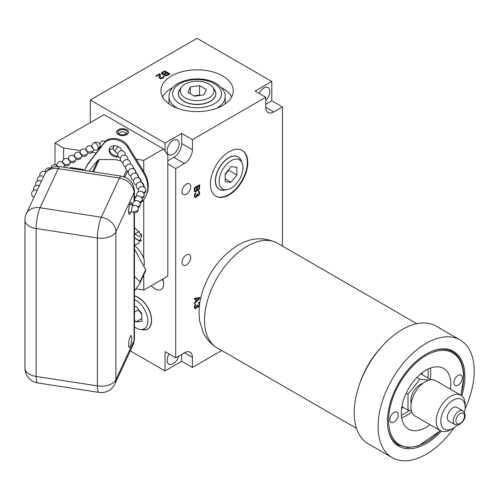 <?xml version="1.0" encoding="UTF-8"?>
<svg xmlns="http://www.w3.org/2000/svg" width="499" height="499" viewBox="0 0 499 499"><rect width="100%" height="100%" fill="white"/><g stroke="black" fill="none" stroke-linecap="round" stroke-linejoin="round"><path stroke-width="0.75" d="M231.043 166.672L225.192 173.951L225.192 181.748L231.043 182.272L236.894 174.993L236.894 167.19L231.043 166.672M231.043 188.235A16.86 9.737 120 0 0 242.183 163.129A16.86 9.737 120 0 0 231.043 160.703A16.86 9.737 120 0 0 219.323 178.742A16.86 9.737 120 0 0 226.789 189.788A16.86 9.737 120 0 0 231.043 188.235M240.169 158.807A18.775 10.841 120 0 0 239.108 157.603A18.775 10.841 120 0 0 228.654 157.759A18.775 10.841 120 0 0 216.098 175.342A18.775 10.841 120 0 0 220.471 189.888A18.775 10.841 120 0 0 222.043 190.206M215.655 196.095A26.422 15.257 120 0 0 235.94 188.747A26.422 15.257 120 0 0 247.336 162.306A26.422 15.257 -60 0 0 242.077 150.336M210.397 184.125A26.422 15.257 120 0 0 215.867 196.219A26.422 15.257 120 0 0 236.227 189.14A26.422 15.257 120 0 0 247.76 162.549A26.422 15.257 120 0 0 242.289 150.455A26.422 15.257 120 0 0 221.93 157.534A26.422 15.257 120 0 0 210.397 184.125M221.724 350.516L192.396 367.451L192.396 357.39L184.412 352.781A11.296 6.518 -60 0 1 190.057 352.219A11.296 6.518 -60 0 1 192.396 357.39M282.459 246.107L282.459 106.917L273.745 111.944A11.296 6.518 -60 0 1 268.1 112.506A11.296 6.518 -60 0 1 265.761 107.335L265.761 97.274L192.396 139.633L192.396 149.694A11.296 6.518 -60 0 1 184.412 163.522L175.698 168.556L175.698 357.808L184.412 352.781M186.377 194.123A6.131 3.537 120 0 0 190.381 188.722A6.131 3.537 120 0 0 189.439 183.807A6.131 3.537 120 0 0 186.377 184.112A6.131 3.537 120 0 0 182.372 189.514A6.131 3.537 120 0 0 183.308 194.423A6.131 3.537 120 0 0 186.377 194.123M186.377 264.981A6.131 3.537 120 0 0 190.381 259.58A6.131 3.537 120 0 0 189.439 254.665A6.131 3.537 120 0 0 186.377 254.97A6.131 3.537 120 0 0 182.372 260.372A6.131 3.537 120 0 0 183.308 265.287A6.131 3.537 120 0 0 186.377 264.981M197.086 190.219L197.654 190.531L198.452 190.2L199.588 188.516L199.7 184.73L194.361 187.811L194.473 191.466L195.271 191.909L196.176 191.51L197.086 190.219L196.662 189.969M194.928 197.498L196.519 196.837L197.086 195.608L197.766 195.988L198.901 195.334L199.588 193.911L199.357 191.473L198.452 191.354L199.132 192.888L198.789 194.629L197.766 195.215L197.317 193.936L196.862 194.198L196.519 196.063L195.608 196.849L194.928 195.957L195.608 192.863L194.928 193.643L194.361 195.383L194.928 197.498M199.7 298.514L199.7 297.485L194.361 298.514L194.361 299.281L195.727 299.007L195.727 301.577L194.361 302.881L194.361 303.648L199.7 298.514L199.057 297.61M199.681 303.66L199.357 302.562L198.452 302.444L199.132 303.978L198.789 305.712L197.766 306.305L197.317 305.026L196.862 305.288L196.519 307.153L195.608 307.933L194.928 307.047L195.608 303.953L194.361 306.473L194.473 307.952L194.928 308.588L195.608 308.575L196.519 307.927L197.086 306.698L197.766 307.072L198.452 306.81L199.469 305.338M192.396 367.451L181.723 361.282L181.723 354.334M181.723 361.282L165.026 370.925L165.026 351.645L175.698 357.808M178.761 356.043A8.483 4.896 -60 0 1 173.134 363.802A8.483 4.896 -60 0 1 168.893 364.22A8.483 4.896 -60 0 1 169.136 354.016M130.295 350.878L165.026 370.925M192.396 139.633L181.723 133.47L165.026 143.107L90.294 99.962L197.049 38.323L271.787 81.474L271.787 100.754L282.459 106.917M271.787 81.474L255.089 91.111L265.761 97.274M265.761 104.229L271.787 100.754M259.124 93.444A8.483 4.896 -60 0 1 263.884 87.98A8.483 4.896 -60 0 1 268.125 87.562A8.483 4.896 -60 0 1 265.761 100.405M222.673 75.948A36.178 20.883 0 0 0 183.252 71.419A36.178 20.883 0 0 0 160.921 90.718A36.178 20.883 0 0 0 171.513 105.489A36.178 20.883 0 0 0 210.94 110.011A36.178 20.883 0 0 0 233.27 90.718A36.178 20.883 0 0 0 222.673 75.948M163.959 74.438L163.971 75.087L164.651 75.605L166.678 75.748L170.016 73.952L164.676 70.87L162.013 72.411L161.464 73.253L162.381 74.295L163.959 74.438L163.959 75.037M160.241 74.089L159.674 73.758L155.669 76.073L156.237 76.397L159.356 74.6L159.187 77.975L160.322 78.63L162.68 78.193L164.003 77.033L163.653 76.185L162.219 77.8L160.198 77.919L160.241 74.089M167.801 160.784L173.733 157.36A11.296 6.518 120 0 0 181.723 143.531L181.723 133.47M165.026 143.107L165.026 151.078M173.134 140.375A8.483 4.896 -60 0 1 177.382 139.951A8.483 4.896 -60 0 1 178.679 146.75A8.483 4.896 -60 0 1 173.134 154.228A8.483 4.896 -60 0 1 168.893 154.646A8.483 4.896 -60 0 1 167.595 147.847A8.483 4.896 -60 0 1 173.134 140.375M90.294 99.962L90.294 122.598M175.698 168.556L167.801 163.99L167.801 155.027L163.529 148.952L104.085 114.633L54.977 142.988L54.977 164.726M135.946 288.865L143.737 290.069L167.801 276.172L167.801 163.99M151.272 285.715A12.257 7.08 -120 0 0 155.033 288.871A12.257 7.08 -120 0 0 161.158 289.476A12.257 7.08 -120 0 0 162.842 279.035M144.947 329.876A18.775 10.841 -120 0 0 146.513 329.565A18.775 10.841 -120 0 0 150.885 315.012A18.775 10.841 -120 0 0 138.335 297.429A18.775 10.841 -120 0 0 134.449 295.857M143.737 290.069L143.737 274.893M144.23 265.78L144.23 259.449L143.737 258.669L143.737 199.669M143.737 171.581L143.737 160.379L163.529 148.952M134.449 227.419L141.984 235.565L138.36 243.637L134.449 245.009M63.641 159.518L63.641 147.991L80.632 150.617M92.084 152.388L96.207 153.025M136.084 159.193L143.737 160.379M134.449 245.327A29.56 23.316 24.9 0 1 143.737 258.669M83.676 170.315L83.676 169.579L70.39 167.527L70.39 168.263M141.248 240.898A11.321 6.537 60 0 1 134.449 237.474M134.449 237.337A10.722 6.188 -120 0 0 141.535 240.375M134.449 233.021L134.824 234L139.452 236.669L141.385 233.912M134.824 234L139.601 231.243M134.449 249.001L145.646 269.697A32.404 25.555 -155.1 0 1 145.646 270.776L139.976 283.002A32.404 25.555 -155.1 0 0 139.976 281.923L145.646 269.697M134.449 276.29L139.976 281.923M139.976 283.002L134.449 290.979M54.977 142.988L63.641 147.991M126.758 129.746A5.982 3.449 180 0 1 128.511 132.185A5.982 3.449 180 0 1 124.819 135.379A5.982 3.449 180 0 1 118.307 134.63A5.982 3.449 180 0 1 116.554 132.185A5.982 3.449 180 0 1 120.247 128.998A5.982 3.449 180 0 1 126.758 129.746M88.972 171.132L98.16 159.88A32.404 25.555 24.9 0 1 99.264 159.512L115.394 159.605L120.814 160.79M133.121 167.24L145.496 188.872M92.671 171.706L98.16 159.88M93.35 171.812A32.404 25.555 24.9 0 1 93.587 171.737L99.264 159.512M122.947 176.49L123.777 176.403L126.571 170.377M93.587 171.737L93.924 171.899M127.619 171.207L124.881 177.114A32.404 25.555 -155.1 0 0 123.777 176.403M134.449 195.914L135.585 197.261M144.011 193.924L144.292 193.325M70.546 167.552L70.546 168.282M161.95 279.552A12.257 7.08 -120 0 0 163.385 280.999M134.449 326.939A16.86 9.737 -120 0 0 135.94 327.912A16.86 9.737 -120 0 0 140.194 329.459A16.86 9.737 -120 0 0 147.667 318.412A16.86 9.737 -120 0 0 135.94 300.379A16.86 9.737 -120 0 0 134.449 299.625M134.449 320.084L135.94 321.942L141.791 321.425L141.791 313.622L135.94 306.342L134.449 306.473M135.94 321.942L141.791 318.568M134.449 312.149L138.292 309.935L141.791 314.289M138.292 309.268L138.292 309.935M231.661 96.881A36.178 20.883 180 0 0 222.673 88.279A36.178 20.883 0 0 0 221.363 87.556M172.829 87.556A36.178 20.883 0 0 0 162.531 96.881M216.56 108.32A28.081 16.211 0 0 0 225.174 96.631C225.685 92.384 222.691 88.005 216.198 83.514C200.255 73.752 168.793 80.164 169.011 96.631L169.011 103.043A28.081 16.211 0 0 0 169.049 103.911M225.136 103.911A28.081 16.211 0 0 0 225.174 103.043L225.174 96.631M178.966 90.843A18.775 10.841 0 0 0 178.455 92.365A18.775 10.841 0 0 0 188.872 103.424A18.775 10.841 0 0 0 210.372 101.341A18.775 10.841 0 0 0 215.73 92.365A18.775 10.841 0 0 0 215.219 90.843M185.173 84.032A16.86 9.737 0 0 0 181.705 86.938A16.86 9.737 0 0 0 187.53 98.933A16.86 9.737 0 0 0 209.012 97.798A16.86 9.737 0 0 0 212.487 86.938A16.86 9.737 0 0 0 185.173 84.032M194.622 96.245L203.848 94.816L206.324 89.489L199.569 85.585L190.337 87.013L187.867 92.34L194.622 96.245M190.337 87.013L190.337 93.768M199.569 85.585L199.569 95.053L194.042 95.908M200.143 95.39L199.569 95.053M161.57 72.798L161.557 73.596M162.013 72.411L161.57 73.54M164.676 70.87L164.676 71.613L162.013 73.153M169.379 74.326L164.676 71.613M168.668 73.946L166.111 75.293L164.982 75.025L164.963 74.245L167.078 73.029L168.668 73.946L168.668 74.688L167.109 75.586M164.907 75.68L164.745 74.507M166.398 72.636L163.834 73.983L162.593 73.646L162.58 72.873L164.695 71.65L166.398 72.636L166.398 73.372L163.959 74.688M162.562 74.351L162.362 73.128M166.554 75.168L166.554 75.761M166.111 75.293L166.111 75.792M165.656 75.287L165.656 75.792M165.206 75.156L165.206 75.748M164.982 75.025L164.982 75.705M164.751 74.763L164.751 75.505M162.936 73.846L162.936 74.438M162.593 73.646L162.593 74.357M162.362 73.39L162.362 74.126M164.283 73.852L164.283 74.594M163.834 73.983L163.834 74.457M163.385 73.977L163.385 74.476M160.185 74.794L159.356 74.688M159.674 73.758L159.674 74.501M159.967 77.526L160.148 78.568M160.198 77.919L160.198 78.586M160.429 78.05L160.429 78.63M160.99 78.118L160.99 78.636M161.551 78.056L161.551 78.574M162.219 77.8L162.219 78.38M162.668 77.545L162.668 78.193M163.111 77.158L162.948 78.031M163.217 76.834L163.111 77.894M163.653 76.185L163.217 77.177M163.996 76.509L163.996 77.046M159.356 74.6L159.125 77.8M196.974 190.537L196.525 190.281M196.519 191.186L195.964 190.868M196.176 191.51L195.67 191.011M195.608 191.841L194.972 191.473L195.539 191.142M195.271 191.909L194.629 191.535L194.972 191.473M199.7 187.811L199.057 187.437L199.057 185.098M199.588 188.516L199.02 188.192M199.244 189.227L198.795 188.965M198.789 189.876L198.234 189.551M198.452 190.2L197.997 189.645M197.997 190.462L197.355 190.094L197.81 189.832M197.654 190.531L197.011 190.163L197.355 190.094M197.542 189.57L196.787 188.878L196.787 186.439L198.377 185.522L199.02 185.89L199.02 188.329L198.109 189.626L197.429 189.252L197.429 186.807L199.02 185.89M195.159 190.949L194.404 190.256L194.404 187.817L196.107 186.832L196.743 187.2L196.631 190.094L195.727 191.005L195.04 190.624L195.04 188.185L196.743 187.2M197.429 189.252L196.787 188.878M197.429 186.807L196.787 186.439M195.04 190.624L194.404 190.256M195.04 188.185L194.404 187.817M195.271 197.56L194.691 197.224M195.608 193.506L195.209 193.275M195.383 193.768L195.003 193.55M195.159 194.155L194.797 193.949M195.04 194.479L194.666 194.261M194.928 195.184L194.454 194.909M194.928 195.957L194.361 195.627M195.04 196.531L194.361 195.957M195.159 196.725L194.404 196.163M197.317 194.454L196.868 194.192M197.542 195.09L196.862 194.604M198.789 192.059L198.452 191.859M199.588 191.853L198.808 191.248M199.7 192.689L199.057 192.321L198.945 191.485M199.7 192.945L199.07 192.583M199.588 193.911L199.095 193.624M199.357 194.554L198.933 194.311M198.901 195.334L198.459 195.072M198.452 195.72L197.972 195.215M198.222 195.851L197.81 195.352M197.766 195.988L197.13 195.614L197.579 195.483M196.762 195.421L197.13 195.614M196.862 196.381L196.45 196.144M196.519 196.837L196.07 196.575M196.063 197.23L195.433 196.849L194.972 197.117L195.608 197.492M195.727 299.007L194.361 298.782M195.539 298.901L195.539 298.508L198.602 297.891L199.244 298.259L196.176 301.184L195.727 300.922M196.176 301.184L196.176 298.876L199.244 298.259M196.176 298.876L195.539 298.508M195.271 308.644L194.691 308.313M195.608 304.596L195.209 304.365M195.383 304.858L195.003 304.633M195.159 305.245L194.797 305.039M195.04 305.569L194.666 305.351M194.928 306.274L194.454 305.999M194.928 307.047L194.361 306.717M195.04 307.621L194.361 307.041M195.159 307.814L194.404 307.253M197.317 305.538L196.868 305.282M197.542 306.18L196.862 305.694M198.789 303.149L198.452 302.949M199.588 302.943L198.808 302.338M199.669 303.76L199.057 303.404L198.945 302.575M199.637 303.997L199.07 303.673M199.513 304.958L199.095 304.714M199.357 305.644L198.933 305.394M198.901 306.417L198.459 306.161M198.452 306.81L197.972 306.299M198.222 306.941L197.81 306.442M197.766 307.072L197.13 306.704L197.579 306.573M196.762 306.511L197.13 306.704M196.862 307.471L196.45 307.234M196.519 307.927L196.07 307.665M196.063 308.313L195.433 307.939L194.972 308.207L195.608 308.575M460.128 339.969L436.213 326.165A67.939 39.228 120 0 0 402.244 329.527A67.939 39.228 -60 0 0 357.858 389.401A67.939 39.228 -60 0 0 368.274 443.842L392.189 457.645A67.939 39.228 -60 0 1 381.772 403.204A67.939 39.228 -60 0 1 426.158 343.337A67.939 39.228 120 0 1 460.128 339.969A67.939 39.228 120 0 1 465.074 408.874M392.189 457.645A67.939 39.228 -60 0 0 426.158 454.283A67.939 39.228 120 0 0 454.333 427.475M461.762 395.813A54.747 31.605 120 0 0 453.535 351.396A54.747 31.605 120 0 0 426.158 354.109A54.747 31.605 -60 0 0 390.393 402.35A54.747 31.605 -60 0 0 398.788 446.218A54.747 31.605 -60 0 0 426.158 443.511A54.747 31.605 120 0 0 441.366 431.136M462.311 377.837A5.951 3.437 -60 0 1 459.71 383.825A5.951 3.437 -60 0 1 455.125 385.421A5.951 3.437 -60 0 1 453.897 382.696A5.951 3.437 -60 0 1 456.491 376.708A5.951 3.437 -60 0 1 461.076 375.117A5.951 3.437 -60 0 1 462.311 377.837M398.252 414.825A5.951 3.437 -60 0 1 395.657 420.807A5.951 3.437 -60 0 1 391.073 422.404A5.951 3.437 -60 0 1 389.838 419.678A5.951 3.437 -60 0 1 392.439 413.69A5.951 3.437 -60 0 1 397.017 412.099A5.951 3.437 -60 0 1 398.252 414.825M450.522 389.232A35.03 20.222 120 0 0 443.586 368.424A35.03 20.222 120 0 0 422.428 372.572A35.03 20.222 120 0 0 402.556 403.373A35.03 20.222 120 0 0 408.562 429.096A35.03 20.222 120 0 0 426.071 427.362A35.03 20.222 120 0 0 430.051 424.693M422.285 374.712A24.913 14.384 120 0 0 422.067 372.853M403.36 407.496A24.913 14.384 -60 0 1 401.633 408.238M421.855 374.462A24.913 14.384 120 0 0 421.717 373.121M402.936 407.253A24.913 14.384 -60 0 1 401.689 407.808M406.211 393.143L408.007 394.179L408.007 410.178L411.332 410.477M401.876 406.635L408.007 410.178M416.921 377.469L420.008 379.252L408.007 394.179M420.807 373.857L430.961 379.72M429.103 380.063L420.008 379.252M422.566 383.6A12.986 7.497 120 0 0 420.008 384.654A12.986 7.497 120 0 0 411.195 403.304M464.426 412.442A17.209 9.936 120 0 0 465.149 407.265L465.149 404.602A20.471 11.82 120 0 0 460.908 395.233L435.627 380.637A20.471 11.82 120 0 0 425.391 381.648A20.471 11.82 -60 0 0 412.018 399.687A20.471 11.82 -60 0 0 415.156 416.097L440.436 430.693A20.471 11.82 -60 0 1 437.299 414.282A20.471 11.82 -60 0 1 450.672 396.243A20.471 11.82 120 0 1 460.908 395.233L463.814 376.757C463.69 364.694 459.878 356.342 452.381 351.708A53.898 31.119 120 0 0 432.059 351.227M450.672 429.676L452.98 428.348L450.672 429.676A20.471 11.82 -60 0 1 440.436 430.693L418.368 445.919L407.695 447.653L398.483 445.071L394.416 442.719M457.103 425.129A17.209 9.936 120 0 1 452.98 428.348L452.98 428.348A17.209 9.936 -60 0 1 440.804 421.318A17.209 9.936 -60 0 1 452.98 400.235A17.209 9.936 120 0 1 465.149 407.265M462.854 410.789L456.965 407.39A7.972 4.603 120 0 0 452.98 407.783A7.972 4.603 -60 0 0 447.771 414.806A7.972 4.603 -60 0 0 448.994 421.193L454.882 424.599A7.972 4.603 -60 0 1 453.66 418.212A7.972 4.603 -60 0 1 458.868 411.182A7.972 4.603 120 0 1 462.854 410.789C468.043 416.004 463.322 421.48 459.804 424.293L457.595 425.086L454.882 424.599M236.894 174.993L228.698 170.259L228.698 169.591M231.043 182.272L225.192 178.892M225.192 174.619L228.698 170.259M118.35 134.605A5.919 3.418 180 0 1 116.616 132.185A5.919 3.418 180 0 1 120.265 129.029A5.919 3.418 180 0 1 126.715 129.771A5.919 3.418 180 0 1 128.449 132.185A5.919 3.418 180 0 1 124.8 135.341A5.919 3.418 180 0 1 118.35 134.605M119.286 130.314A4.591 2.651 0 0 0 117.945 132.185A4.591 2.651 0 0 0 120.777 134.636A4.591 2.651 0 0 0 125.779 134.063A4.591 2.651 0 0 0 127.12 132.185A4.591 2.651 0 0 0 124.288 129.74A4.591 2.651 0 0 0 119.286 130.314M131.748 204.958A6.038 1.279 98.8 0 0 131.106 202.426A6.038 1.279 98.8 0 0 129.478 205.519A6.038 1.279 98.8 0 0 128.623 211.763A6.038 1.279 98.8 0 0 129.26 214.364A6.038 1.279 98.8 0 0 130.638 212.144M128.623 344.903A6.038 1.279 98.8 0 0 129.26 347.504A6.038 1.279 98.8 0 0 130.894 344.404A6.038 1.279 98.8 0 0 131.748 338.166A6.038 1.279 98.8 0 0 131.106 335.565A6.038 1.279 98.8 0 0 129.478 338.659A6.038 1.279 98.8 0 0 128.623 344.903M44.53 174.556C47.81 168.537 52.95 165.899 59.955 166.647A11.296 2.389 98.8 0 0 58.227 168.587A15.101 11.907 24.9 0 0 44.53 174.556L26.353 213.728A15.101 11.907 24.9 0 1 40.051 207.752L101.297 217.227A15.101 11.907 24.9 0 1 115.887 231.817A15.101 8.714 180 0 1 97.392 237.979L97.392 385.908L36.14 376.433L36.14 228.505L97.392 237.979A15.101 3.194 98.8 0 1 101.297 217.227L119.479 178.062A15.101 11.907 24.9 0 1 134.063 192.645L134.063 201.515M59.955 166.647L121.207 176.122C129.272 177.9 133.688 182.846 134.449 190.955A11.296 6.518 180 0 1 134.063 192.645L115.887 231.817L115.887 379.745A15.101 8.714 180 0 1 97.392 385.908A15.101 3.194 -81.2 0 0 98.989 392.407A15.101 15.101 0 0 0 114.995 383.843L133.171 344.678A15.101 11.907 24.9 0 0 134.063 340.574L134.063 212.811M121.207 176.122A11.296 2.389 98.8 0 0 119.479 178.062L58.227 168.587L40.051 207.752A15.101 3.194 98.8 0 0 36.14 228.505A15.101 8.714 0 0 1 24.95 220.084L24.95 220.084A15.101 15.101 0 0 1 26.353 213.728M98.989 392.407L37.737 382.933A15.101 3.194 -81.2 0 1 36.14 376.433A15.101 8.714 0 0 1 24.95 368.012L24.95 220.084M138.335 208.969A3.774 3.774 0 0 1 131.817 211.663A3.019 0.636 -81.2 0 1 131.599 210.784A3.019 0.636 98.8 0 1 131.593 210.603A3.019 0.636 -81.2 0 1 131.936 207.621A3.019 0.636 -81.2 0 1 132.728 205.769A3.774 3.774 0 0 1 138.335 208.969A3.774 2.408 178.5 0 1 133.589 211.408M62.543 162.281A3.774 2.408 -1.5 0 0 63.41 163.759M68.363 159.125A3.774 2.408 -1.5 0 0 69.23 160.603M80.002 152.813A3.774 2.408 -1.5 0 0 80.863 154.291M93.993 142.957A3.718 1.79 61.5 0 1 94.292 142.795A3.718 1.79 61.5 0 1 96.818 144.261A3.718 1.79 61.5 0 1 98.278 147.922A3.718 1.79 61.5 0 1 98.278 148.084A3.718 1.79 61.5 0 1 97.823 149.307A3.774 3.774 0 0 1 93.369 149.575M99.968 144.91L100.156 145.515M118.013 146.531L115.113 150.742M140.169 203.48A33.215 26.198 -155.1 0 0 145.808 196.157L146.276 195.146A33.215 26.198 -155.1 0 0 143.93 171.899L128.143 146.344A14.346 11.315 -155.1 0 0 104.148 142.633L88.36 163.304A33.215 26.198 -155.1 0 0 86.015 167.184L85.547 168.194A33.215 26.198 -155.1 0 0 84.649 170.465M117.989 155.956A6.793 5.358 24.9 0 1 109.58 149.332A6.793 5.358 24.9 0 1 109.78 148.003M145.808 196.157A33.215 26.198 -155.1 0 0 143.463 172.91L127.675 147.355A14.346 11.315 -155.1 0 0 103.68 143.643L87.893 164.314A33.215 26.198 -155.1 0 0 85.547 168.194M118.488 156.805A6.793 5.358 24.9 0 1 109.113 150.342A6.793 5.358 24.9 0 1 109.512 148.496A6.793 5.358 24.9 0 1 115.88 145.839A6.793 5.358 24.9 0 1 121.968 150.742M226.789 189.788L224.045 190.163A18.719 10.81 -60 0 1 215.749 177.9A18.719 10.81 -60 0 1 228.767 157.871A18.719 10.81 -60 0 1 241.129 160.559L239.108 157.603M273.745 111.944L265.761 107.335M192.396 149.694L181.723 143.531M184.412 163.522L173.733 157.36M134.449 296.001A18.719 10.81 60 0 1 138.223 297.541A18.719 10.81 60 0 1 151.234 317.57A18.719 10.81 60 0 1 142.945 329.833L146.513 329.565M169.011 96.631A28.081 16.211 0 0 0 177.239 108.102A28.081 16.211 0 0 0 177.632 108.32M179.796 103.661A24.457 14.122 0 0 0 214.389 103.661A24.457 14.122 0 0 0 214.389 83.689A24.457 14.122 0 0 0 179.796 83.689A24.457 14.122 0 0 0 179.796 103.661M212.487 86.938L214.183 89.134A18.719 10.81 180 0 1 210.328 101.185A18.719 10.81 180 0 1 186.476 102.445A18.719 10.81 180 0 1 180.008 89.134L178.455 92.365M277.425 243.2A60.391 34.868 120 0 0 247.23 246.194A60.391 34.868 -60 0 0 207.777 299.412A60.391 34.868 -60 0 0 217.034 347.803C210.946 344.185 206.38 339.17 203.33 332.771L199.837 321.78C198.315 312.58 199.032 303.005 202.001 293.069C208.651 272.036 220.602 256.106 237.867 245.265C251.078 237.412 264.264 236.726 277.425 243.2L416.877 323.714M359.174 385.303A60.391 34.868 -60 0 1 380.968 347.547M460.752 395.139A52.994 30.595 120 0 0 463.546 377.125A52.994 30.595 120 0 0 426.071 355.488A52.994 30.595 120 0 0 388.602 420.395A52.994 30.595 120 0 0 440.28 430.6M387.898 427.712A53.898 31.119 120 0 0 398.483 445.071M401.683 417.825A35.03 20.222 -60 0 0 406.005 415.773A35.03 20.222 120 0 0 411.706 411.712M430.207 379.284A35.03 20.222 120 0 0 430.394 368.106M409.405 410.303A33.215 19.18 120 0 1 404.72 413.552A33.215 19.18 -60 0 1 401.377 415.205M427.836 377.911A33.215 19.18 120 0 0 427.967 369.148M460.197 423.439A6.1 3.524 -60 0 1 455.88 420.95A6.1 3.524 -60 0 1 460.197 413.478A6.1 3.524 120 0 1 464.507 415.966A6.1 3.524 120 0 1 460.197 423.439M114.995 383.843A15.101 11.907 24.9 0 0 115.887 379.745L134.063 340.574A11.296 6.518 180 0 0 134.449 338.89L133.171 344.678M39.302 185.828A3.774 3.774 0 0 0 33.564 189.146A3.774 2.408 -1.5 0 0 34.001 190.219M41.423 181.256A3.774 3.774 0 0 0 35.516 184.468A3.774 2.408 -1.5 0 0 35.947 185.541M37.893 180.863A3.774 2.408 178.5 0 1 37.462 179.79A3.774 3.774 0 0 0 37.681 180.956M40.057 176.103A3.774 2.408 178.5 0 1 39.739 175.18A3.774 3.774 0 0 0 39.895 176.159M56.73 165.437A3.774 2.408 -1.5 0 0 57.129 166.466M68.725 163.996A3.774 2.408 178.5 0 1 64.084 164.152M74.544 160.84A3.774 2.408 178.5 0 1 69.904 160.996M80.358 157.684A3.774 2.408 178.5 0 1 75.723 157.84M74.183 155.969A3.774 2.408 -1.5 0 0 75.05 157.447M86.177 154.528A3.774 2.408 178.5 0 1 81.543 154.684M91.997 151.372A3.774 2.408 178.5 0 1 87.362 151.528M85.822 149.656A3.774 2.408 -1.5 0 0 86.683 151.135M92.502 147.978A3.774 2.408 178.5 0 1 91.641 146.5M98.278 148.084A3.774 2.62 -3.2 0 0 100.043 146.425M113.479 147.342A3.774 2.62 176.8 0 1 112.793 147.679M138.117 207.802A3.774 3.774 0 0 0 140.281 204.291A3.774 2.408 178.5 0 1 140.157 204.952A3.774 2.408 178.5 0 1 137.493 206.698M140.063 203.124A3.774 3.774 0 0 0 142.227 199.612A3.774 2.408 178.5 0 1 142.103 200.274A3.774 2.408 178.5 0 1 139.446 202.02M142.015 198.446A3.774 3.774 0 0 0 144.18 194.934A3.774 2.408 178.5 0 1 141.392 197.336M143.893 193.587A3.774 3.774 0 0 0 145.777 190.219A3.774 2.408 178.5 0 1 143.263 192.564M143.587 186.888A3.774 3.774 0 0 0 143.762 185.647A3.774 2.408 178.5 0 1 143.344 186.788M141.024 182.116A3.774 3.774 0 0 0 141.117 181.181A3.774 2.408 178.5 0 1 140.874 182.073M138.379 177.65A3.774 3.774 0 0 0 138.466 176.715A3.774 2.408 178.5 0 1 138.223 177.607M135.728 173.184A3.774 3.774 0 0 0 135.822 172.249A3.774 2.408 178.5 0 1 135.578 173.147M133.083 168.718A3.774 3.774 0 0 0 133.177 167.783A3.774 2.408 178.5 0 1 132.934 168.681M130.439 164.252A3.774 3.774 0 0 0 130.532 163.316A3.774 2.408 178.5 0 1 130.289 164.215M127.794 159.786A3.774 3.774 0 0 0 127.881 158.85A3.774 2.408 178.5 0 1 127.638 159.749M125.143 155.32A3.774 3.774 0 0 0 125.237 154.384A3.774 2.408 178.5 0 1 124.993 155.283M143.93 171.899L143.463 172.91M88.36 163.304L87.893 164.314M104.148 142.633L103.68 143.643M128.143 146.344L127.675 147.355M242.183 163.129L241.129 160.559M140.194 329.459L142.945 329.833M214.183 89.134L215.73 92.365M181.705 86.938L180.008 89.134M217.034 347.803L356.486 428.317M452.381 351.708L448.314 349.362M224.045 190.163L220.471 189.888M116.616 132.185L116.616 132.678M128.449 132.185L128.449 132.678M126.079 133.869A3.986 3.986 0 0 0 118.987 133.869M134.449 190.955L134.449 201.228M134.449 212.842L134.449 338.89M24.95 368.012A15.101 15.101 0 0 0 37.737 382.933M37.175 190.406A3.774 3.774 0 0 0 31.624 193.943A3.774 3.774 0 0 0 34.007 197.242M128.623 211.832A3.774 3.774 0 0 0 131.904 211.751M132.84 205.713A3.774 3.774 0 0 0 129.734 204.646M33.564 189.146A3.774 3.774 0 0 0 33.782 190.312M35.516 184.468A3.774 3.774 0 0 0 35.728 185.634M43.538 176.696A3.774 3.774 0 0 0 37.462 179.79M45.939 172.186A3.774 3.774 0 0 0 39.739 175.18M50.486 168.238A3.774 3.774 0 0 0 45.091 171.65M57.865 166.466A3.774 3.774 0 0 0 50.942 168.001M63.76 167.234A3.774 3.774 0 0 0 58.701 162.019A3.774 3.774 0 0 0 56.724 165.319M64.277 165.35A3.774 3.774 0 0 0 70.091 162.081A3.774 3.774 0 0 0 64.521 158.863A3.774 3.774 0 0 0 62.543 162.163M70.091 162.194A3.774 3.774 0 0 0 75.91 158.925A3.774 3.774 0 0 0 70.34 155.707A3.774 3.774 0 0 0 68.363 159.006M75.91 159.038A3.774 3.774 0 0 0 81.73 155.769A3.774 3.774 0 0 0 76.16 152.551A3.774 3.774 0 0 0 74.183 155.85M81.73 155.888A3.774 3.774 0 0 0 87.55 152.613A3.774 3.774 0 0 0 81.973 149.394A3.774 3.774 0 0 0 80.002 152.694M87.55 152.731A3.774 3.774 0 0 0 93.369 149.457A3.774 3.774 0 0 0 87.793 146.238A3.774 3.774 0 0 0 85.822 149.538M94.292 142.795A3.774 3.774 0 0 0 91.635 146.382M97.685 149.413A3.774 3.774 0 0 0 97.985 142.44A3.774 3.774 0 0 0 94.124 142.851M105.482 141.217A3.774 3.774 0 0 0 99.95 144.573M100.174 145.851A3.774 3.774 0 0 0 100.829 146.98M109.605 148.889A3.774 3.774 0 0 0 113.367 148.384M114.346 145.714A3.774 3.774 0 0 0 115.388 151.602M115.101 150.692A3.774 3.774 0 0 0 117.783 153.648M140.281 204.291A3.774 3.774 0 0 0 133.021 202.943A3.774 3.774 0 0 0 132.952 205.657M142.227 199.612A3.774 3.774 0 0 0 134.973 198.259A3.774 3.774 0 0 0 134.898 200.978M144.18 194.934A3.774 3.774 0 0 0 140.306 191.26A3.774 3.774 0 0 0 136.851 196.294M145.777 190.219A3.774 3.774 0 0 0 141.909 186.545A3.774 3.774 0 0 0 138.516 191.759M143.762 185.647A3.774 3.774 0 0 0 139.888 181.973A3.774 3.774 0 0 0 138.41 189.171M141.117 181.181A3.774 3.774 0 0 0 136.296 177.65A3.774 3.774 0 0 0 136.308 184.911M138.466 176.715A3.774 3.774 0 0 0 133.651 173.184A3.774 3.774 0 0 0 133.663 180.445M135.822 172.249A3.774 3.774 0 0 0 131.006 168.718A3.774 3.774 0 0 0 131.012 175.979M133.177 167.783A3.774 3.774 0 0 0 128.355 164.258A3.774 3.774 0 0 0 128.368 171.513M130.532 163.316A3.774 3.774 0 0 0 125.711 159.792A3.774 3.774 0 0 0 125.723 167.046M127.881 158.85A3.774 3.774 0 0 0 123.066 155.326A3.774 3.774 0 0 0 123.078 162.58M125.237 154.384A3.774 3.774 0 0 0 120.421 150.86A3.774 3.774 0 0 0 120.427 158.114"/></g></svg>
